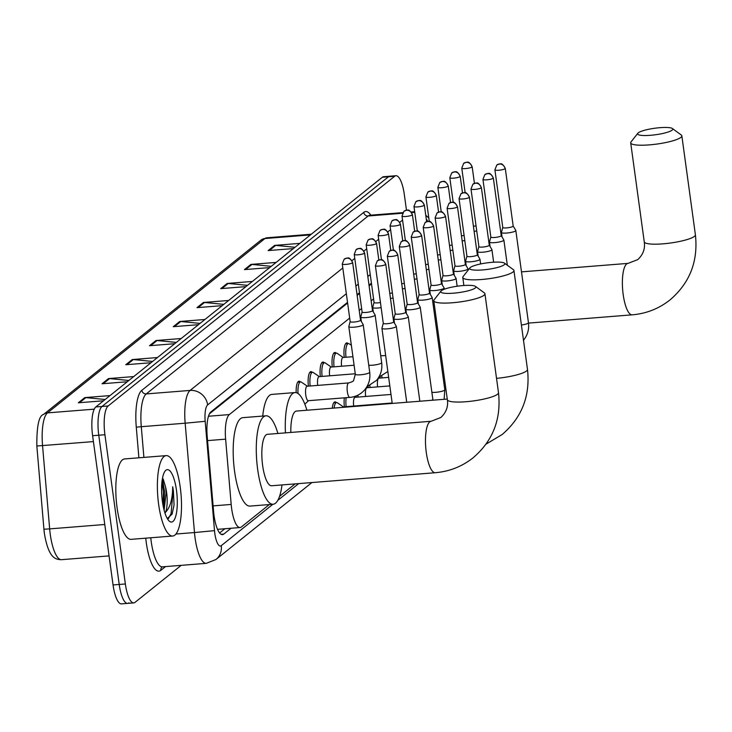 <?xml version="1.0" encoding="UTF-8"?>
<svg xmlns="http://www.w3.org/2000/svg" width="732" height="732" viewBox="0 0 732 732"><rect width="100%" height="100%" fill="white"/><g stroke="black" fill="none" stroke-linecap="round" stroke-linejoin="round"><path stroke-width="1.1" d="M296.185 392.654A12.902 3.733 -94.6 0 1 298.985 381.216A12.902 3.733 -94.6 0 1 300.349 381.921M308.373 386.139A12.902 3.733 -94.6 0 1 310.935 371.636A12.902 3.733 -94.6 0 1 312.299 372.341M320.323 376.559A12.902 3.733 -94.6 0 1 322.885 362.056A12.902 3.733 -94.6 0 1 324.249 362.761M332.273 366.97A12.902 3.733 -94.6 0 1 334.835 352.476A12.902 3.733 -94.6 0 1 336.198 353.172M344.223 357.39A12.902 3.733 -94.6 0 1 346.794 342.887A12.902 3.733 -94.6 0 1 348.148 343.592M332.301 408.209A12.902 3.733 -94.6 0 1 334.972 401.877A12.902 3.733 -94.6 0 1 336.336 402.582M344.36 406.791A12.902 3.733 -94.6 0 1 344.342 397.833M356.31 397.211A12.902 3.733 -94.6 0 1 356.191 395.93M368.26 387.631A12.902 3.733 -94.6 0 1 368.141 386.35M380.21 378.051A12.902 3.733 -94.6 0 1 380.091 376.77M349.676 318.091L229.326 414.587A24.202 6.991 85.4 0 0 225.621 439.163L231.184 504.439A24.202 6.991 85.4 0 0 231.651 508.612A24.202 6.991 85.4 0 0 240.041 527.543A24.202 6.991 85.4 0 0 241.35 526.985L269.321 504.558M371.508 283.87L369.102 285.8M359.558 293.45L357.143 295.38M347.608 303.03L209.462 413.8M373.576 298.921L371.161 300.861M361.626 308.511L359.211 310.441M279.533 496.369L295.097 483.889M347.517 302.362L210.907 411.896A24.202 6.991 85.4 0 0 207.202 436.473L213.598 511.54A24.202 6.991 85.4 0 0 214.064 515.712A24.202 6.991 85.4 0 0 222.455 534.644A24.202 6.991 85.4 0 0 223.763 534.086L231.028 528.266M181.197 565.351L135.063 602.335A24.202 6.991 -94.6 0 1 133.755 602.894A24.202 6.991 -94.6 0 1 125.364 583.962L104.923 434.726A24.202 6.991 -94.6 0 1 108.162 405.976L394.639 176.284A24.202 6.991 -94.6 0 1 395.948 175.726A24.202 6.991 -94.6 0 1 404.339 194.657L406.461 210.157M128.905 602.829A24.202 6.991 -94.6 0 1 127.597 603.388L121.439 603.882A24.202 6.991 -94.6 0 1 113.048 584.941L92.607 435.714L98.765 435.22A24.202 6.991 -94.6 0 1 102.004 406.47L388.482 176.769A24.202 6.991 -94.6 0 1 389.79 176.211A24.202 6.991 -94.6 0 0 388.482 176.769L102.004 406.47A24.202 6.991 -94.6 0 0 98.765 435.22L119.206 584.456L98.765 435.22L104.923 434.726M127.597 603.388A24.202 6.991 -94.6 0 1 119.206 584.456A24.202 6.991 -94.6 0 0 127.597 603.388L133.755 602.894M371.417 283.192L369.001 285.132M359.467 292.773L357.051 294.712M224.87 528.751L219.6 532.978M94.263 409.161L47.507 412.885A32.263 9.324 85.4 0 0 42.557 445.66L49.657 528.888L43.929 529.227L44.442 533.811A26.453 7.649 -94.6 0 1 43.929 529.236L36.838 446.008C36.673 426.134 38.906 415.62 43.536 414.449L260.985 240.096A8.07 7.576 51.3 0 1 264.957 238.531L47.507 412.885A8.07 7.576 -128.7 0 0 43.536 414.449M92.607 435.714A24.202 6.991 -94.6 0 1 95.846 406.955L382.324 177.263A24.202 6.991 -94.6 0 1 383.632 176.705L395.948 175.726M247.526 285.343L228.247 283.458A6.451 6.057 -128.7 0 0 227.167 283.449L252.403 281.436M245.925 286.624L220.698 288.637L227.167 283.449M271.252 266.32L251.982 264.435A6.451 6.057 -128.7 0 0 250.893 264.417L276.129 262.413M269.66 267.601L244.424 269.614L250.893 264.417M294.987 247.288L275.708 245.403A6.451 6.057 -128.7 0 0 274.628 245.394L299.855 243.381M293.386 248.578L268.15 250.582L274.628 245.394M176.339 342.42L157.06 340.536A6.451 6.057 -128.7 0 0 155.98 340.526L181.207 338.513M174.738 343.701L149.511 345.714L155.98 340.526M152.613 361.452L133.334 359.558A6.451 6.057 -128.7 0 0 132.254 359.549L157.481 357.545M151.012 362.733L125.776 364.737L132.254 359.549M128.878 380.475L109.608 378.59A6.451 6.057 -128.7 0 0 108.519 378.581L133.755 376.568M127.286 381.756L102.05 383.769L108.519 378.581M105.152 399.498L85.873 397.613A6.451 6.057 -128.7 0 0 84.793 397.604L110.02 395.591M103.551 400.779L78.324 402.792L84.793 397.604M223.8 304.366L204.521 302.481A6.451 6.057 -128.7 0 0 203.441 302.472L228.668 300.468M222.199 305.656L196.963 307.66L203.441 302.472M200.065 323.398L180.795 321.513A6.451 6.057 -128.7 0 0 179.706 321.504L204.942 319.491M198.473 324.679L173.237 326.692L179.706 321.504M180.228 487.183A40.333 11.657 -94.6 0 1 172.642 536.034A40.333 11.657 -94.6 0 1 158.652 504.476A40.333 11.657 -94.6 0 1 166.237 455.624A40.333 11.657 -94.6 0 1 180.228 487.183M172.642 536.034L131.074 539.347A40.333 11.657 -94.6 0 1 117.083 507.788A40.333 11.657 -94.6 0 1 124.669 458.937L166.237 455.624M164.114 510.204L166.137 492.572L165.615 487.192L163.163 478.884M165.615 487.192A18.227 5.27 -94.6 0 1 166.612 492.535A18.227 5.27 -94.6 0 1 165.505 512.254L164.947 513.059M162.403 501.466A26.297 7.604 -94.6 0 1 165.157 471.024A26.297 7.604 -94.6 0 1 176.467 490.193A26.297 7.604 -94.6 0 1 169.138 521.001A26.297 7.604 -94.6 0 1 162.403 501.466M167.299 518.567L172.112 514.065L174.06 505.016L173.393 490.925L172.697 486.753L172.56 491.117C171.929 501.21 169.577 508.255 165.505 512.254M163.812 509.014L164.563 491.629L162.412 478.728M172.047 514.23L174.06 505.016M163.09 505.675L163.337 491.721L161.964 481.857M168.479 518.54L171.05 513.672L173.118 490.943L172.697 486.753M475.224 288.024A17.742 3.267 -7.8 0 0 475.471 286.395A17.742 3.267 -7.8 0 0 458.808 286.002A17.742 3.267 -7.8 0 0 441.35 290.723A17.742 3.267 -7.8 0 0 440.938 291.126A17.742 3.267 -7.8 0 0 454.481 293.093A17.742 3.267 -7.8 0 0 475.224 288.024M475.471 286.395L484.364 292.901A25.812 4.758 172.2 0 1 484.932 293.724A25.812 4.758 172.2 0 1 483.998 295.261A25.812 4.758 172.2 0 1 456.201 302.408A25.812 4.758 172.2 0 1 433.792 300.733A25.812 4.758 172.2 0 1 434.122 299.781L440.938 291.126M435.238 472.726A25.812 7.457 85.4 0 1 426.289 452.532A25.812 7.457 85.4 0 1 429.748 421.861A25.812 7.457 85.4 0 1 431.139 421.266L267.491 434.305A25.812 7.457 85.4 0 0 262.642 465.57A25.812 7.457 85.4 0 0 271.59 485.764L435.238 472.726C449.43 471.518 462.066 466.531 473.156 457.765C492.929 440.783 501.374 419.088 498.492 392.691L484.932 293.724M281.994 484.932A44.359 12.819 -94.6 0 1 273.063 504.257A44.359 12.819 -94.6 0 1 257.682 469.551A44.359 12.819 -94.6 0 1 266.018 415.813A44.359 12.819 -94.6 0 1 277.895 433.472M273.063 504.257L249.978 506.096A44.359 12.819 -94.6 0 1 234.588 471.39A44.359 12.819 -94.6 0 1 242.933 417.652L266.018 415.813M504.211 264.774A17.742 3.267 -7.8 0 0 504.467 263.154A17.742 3.267 -7.8 0 0 487.805 262.761A17.742 3.267 -7.8 0 0 470.347 267.473A17.742 3.267 -7.8 0 0 469.926 267.885A17.742 3.267 -7.8 0 0 483.468 269.852A17.742 3.267 -7.8 0 0 504.211 264.774M504.467 263.154L513.352 269.651A25.812 4.758 172.2 0 1 513.928 270.474A25.812 4.758 172.2 0 1 512.986 272.02A25.812 4.758 172.2 0 1 485.188 279.157A25.812 4.758 172.2 0 1 462.78 277.483A25.812 4.758 172.2 0 1 463.118 276.54L469.926 267.885M447.261 399.05L296.487 411.055A25.812 7.457 85.4 0 0 290.842 432.447M285.443 432.877A44.359 12.819 -94.6 0 1 295.014 392.562A44.359 12.819 -94.6 0 1 306.882 410.231M262.733 416.069A44.359 12.819 -94.6 0 1 271.92 394.402L295.014 392.562M672.132 130.14A17.742 3.267 -7.8 0 0 672.379 128.512A17.742 3.267 -7.8 0 0 655.716 128.118A17.742 3.267 -7.8 0 0 638.258 132.84A17.742 3.267 -7.8 0 0 637.846 133.251A17.742 3.267 -7.8 0 0 651.389 135.219A17.742 3.267 -7.8 0 0 672.132 130.14M672.379 128.512L681.272 135.017A25.812 4.758 172.2 0 1 681.84 135.841A25.812 4.758 172.2 0 1 680.906 137.378A25.812 4.758 172.2 0 1 653.109 144.524A25.812 4.758 172.2 0 1 630.7 142.85A25.812 4.758 172.2 0 1 631.03 141.898L637.846 133.251M383.284 323.27L381.939 328.183A7.256 1.336 -7.8 0 0 381.93 328.293A7.256 1.336 -7.8 0 0 387.182 328.86A7.256 1.336 -7.8 0 0 396.049 326.756A7.256 1.336 -7.8 0 0 396.314 326.316A7.256 1.336 -7.8 0 0 396.277 326.216L393.67 321.842M383.293 323.224A5.243 0.97 -7.8 0 0 383.284 323.306A5.243 0.97 -7.8 0 0 387.082 323.718A5.243 0.97 -7.8 0 0 393.487 322.19A5.243 0.97 -7.8 0 0 393.67 321.879A5.243 0.97 -7.8 0 0 393.651 321.805M408.008 317.166A7.256 1.336 -7.8 0 0 408.264 316.736A7.256 1.336 -7.8 0 0 408.236 316.636L405.62 312.262A5.243 0.97 -7.8 0 1 405.629 312.299A5.243 0.97 -7.8 0 1 405.437 312.61A5.243 0.97 -7.8 0 1 399.032 314.129A5.243 0.97 -7.8 0 1 395.234 313.717A5.243 0.97 -7.8 0 1 395.243 313.644L393.889 318.603A7.256 1.336 -7.8 0 0 393.88 318.704A7.256 1.336 -7.8 0 0 399.132 319.28A7.256 1.336 -7.8 0 0 408.008 317.166M407.184 304.1L405.839 309.014A7.256 1.336 -7.8 0 0 405.83 309.124A7.256 1.336 -7.8 0 0 411.082 309.7A7.256 1.336 -7.8 0 0 419.958 307.586A7.256 1.336 -7.8 0 0 420.223 307.156A7.256 1.336 -7.8 0 0 420.186 307.056L417.569 302.673M407.193 304.064A5.243 0.97 -7.8 0 0 407.184 304.137A5.243 0.97 -7.8 0 0 410.981 304.549A5.243 0.97 -7.8 0 0 417.386 303.03A5.243 0.97 -7.8 0 0 417.579 302.719A5.243 0.97 -7.8 0 0 417.551 302.645M431.907 298.006A7.256 1.336 -7.8 0 0 432.173 297.567A7.256 1.336 -7.8 0 0 432.136 297.476L429.519 293.093A5.243 0.97 -7.8 0 1 429.528 293.129A5.243 0.97 -7.8 0 1 429.336 293.45A5.243 0.97 -7.8 0 1 422.931 294.969A5.243 0.97 -7.8 0 1 419.134 294.557L417.789 299.434A7.256 1.336 -7.8 0 0 417.789 299.544A7.256 1.336 -7.8 0 0 423.032 300.111A7.256 1.336 -7.8 0 0 431.907 298.006M419.143 294.474A5.243 0.97 -7.8 0 0 419.134 294.557L411.238 236.903A5.243 0.97 -7.8 0 0 415.794 237.241A5.243 0.97 -7.8 0 0 421.44 235.796A5.243 0.97 -7.8 0 0 421.632 235.484L429.528 293.129M342.43 407.395A7.256 2.095 -94.6 0 1 343.125 406.891L392.169 402.984M334.121 408.063A12.096 3.495 -94.6 0 1 336.583 402.563A12.096 3.495 -94.6 0 1 337.397 402.81L343.363 406.873M431.084 284.94L429.748 289.854A7.256 1.336 -7.8 0 0 429.739 289.964A7.256 1.336 -7.8 0 0 434.991 290.531A7.256 1.336 -7.8 0 0 443.857 288.426A7.256 1.336 -7.8 0 0 444.123 287.987A7.256 1.336 -7.8 0 0 444.086 287.886L441.469 283.513M431.093 284.894A5.243 0.97 -7.8 0 0 431.084 284.977A5.243 0.97 -7.8 0 0 434.881 285.388A5.243 0.97 -7.8 0 0 441.286 283.86A5.243 0.97 -7.8 0 0 441.478 283.549A5.243 0.97 -7.8 0 0 441.451 283.476M353.702 406.05A7.256 2.095 -94.6 0 1 355.075 397.311L390.998 394.447M346.135 406.653A12.096 3.495 -94.6 0 1 346.172 397.686M443.043 275.314A5.243 0.97 -7.8 0 0 443.043 275.388L441.698 280.274A7.256 1.336 -7.8 0 0 441.689 280.374A7.256 1.336 -7.8 0 0 446.941 280.951A7.256 1.336 -7.8 0 0 455.807 278.837A7.256 1.336 -7.8 0 0 456.073 278.407A7.256 1.336 -7.8 0 0 456.036 278.306L453.419 273.933A5.243 0.97 -7.8 0 0 453.401 273.896M445.34 216.626A5.243 0.97 -7.8 0 1 439.694 218.081A5.243 0.97 -7.8 0 1 435.137 217.743L443.043 275.388A5.243 0.97 -7.8 0 0 446.831 275.808A5.243 0.97 -7.8 0 0 453.236 274.28A5.243 0.97 -7.8 0 0 453.428 273.969L445.532 216.315C441.524 208.904 440.124 212.829 439.877 211.804L437.059 212.939A5.243 4.923 -128.7 0 1 439.639 211.923A5.243 4.923 51.3 0 1 445.34 216.626A5.243 0.97 -7.8 0 0 445.532 216.315M365.652 396.47A7.256 2.095 -94.6 0 1 367.025 387.731L389.827 385.91M358.085 397.073A12.096 3.495 -94.6 0 1 357.911 395.161M454.984 265.771L453.648 270.684A7.256 1.336 -7.8 0 0 453.639 270.794A7.256 1.336 -7.8 0 0 458.891 271.371A7.256 1.336 -7.8 0 0 467.757 269.257A7.256 1.336 -7.8 0 0 468.023 268.827A7.256 1.336 -7.8 0 0 467.986 268.726L465.378 264.353M454.993 265.734A5.243 0.97 -7.8 0 0 454.993 265.808A5.243 0.97 -7.8 0 0 458.781 266.219A5.243 0.97 -7.8 0 0 465.186 264.7A5.243 0.97 -7.8 0 0 465.378 264.389A5.243 0.97 -7.8 0 0 465.351 264.316M377.602 386.889A7.256 2.095 -94.6 0 1 378.975 378.151L388.655 377.373M370.035 387.493A12.096 3.495 -94.6 0 1 369.861 385.581M466.934 256.191L465.598 261.104A7.256 1.336 -7.8 0 0 465.589 261.214A7.256 1.336 -7.8 0 0 470.841 261.782A7.256 1.336 -7.8 0 0 479.707 259.677A7.256 1.336 -7.8 0 0 479.972 259.247A7.256 1.336 -7.8 0 0 479.936 259.146L477.328 254.763A5.243 0.97 -7.8 0 0 477.301 254.727M466.943 256.154A5.243 0.97 -7.8 0 0 466.943 256.227A5.243 0.97 -7.8 0 0 470.731 256.639A5.243 0.97 -7.8 0 0 477.136 255.12A5.243 0.97 -7.8 0 0 477.328 254.8L469.432 197.155C465.424 189.744 464.033 193.669 463.786 192.644L460.959 193.77A5.243 4.923 -128.7 0 1 463.539 192.754A5.243 4.923 51.3 0 1 469.239 197.466A5.243 0.97 -7.8 0 0 469.432 197.155M381.985 377.904A12.096 3.495 -94.6 0 1 381.811 376.001M478.884 246.611L477.548 251.524A7.256 1.336 -7.8 0 0 477.538 251.634A7.256 1.336 -7.8 0 0 482.791 252.201A7.256 1.336 -7.8 0 0 491.657 250.097A7.256 1.336 -7.8 0 0 491.922 249.658A7.256 1.336 -7.8 0 0 491.886 249.557L489.278 245.183M478.902 246.565A5.243 0.97 -7.8 0 0 478.893 246.647A5.243 0.97 -7.8 0 0 482.681 247.059A5.243 0.97 -7.8 0 0 489.086 245.531A5.243 0.97 -7.8 0 0 489.278 245.22A5.243 0.97 -7.8 0 0 489.251 245.147M490.833 237.022L489.498 241.944A7.256 1.336 -7.8 0 0 489.488 242.045A7.256 1.336 -7.8 0 0 494.741 242.621A7.256 1.336 -7.8 0 0 503.607 240.508A7.256 1.336 -7.8 0 0 503.872 240.078A7.256 1.336 -7.8 0 0 503.836 239.977L501.228 235.603M490.852 236.985A5.243 0.97 -7.8 0 0 490.843 237.058A5.243 0.97 -7.8 0 0 494.631 237.479A5.243 0.97 -7.8 0 0 501.045 235.951A5.243 0.97 -7.8 0 0 501.228 235.64A5.243 0.97 -7.8 0 0 501.21 235.567M515.557 230.928A7.256 1.336 -7.8 0 0 515.822 230.498A7.256 1.336 -7.8 0 0 515.786 230.397L513.178 226.023A5.243 0.97 -7.8 0 1 513.178 226.06A5.243 0.97 -7.8 0 1 512.995 226.371A5.243 0.97 -7.8 0 1 506.59 227.89A5.243 0.97 -7.8 0 1 502.793 227.478A5.243 0.97 -7.8 0 1 502.802 227.405L501.447 232.364A7.256 1.336 -7.8 0 0 501.438 232.465A7.256 1.336 -7.8 0 0 506.69 233.041A7.256 1.336 -7.8 0 0 515.557 230.928M349.85 397.394L308.282 400.706A7.256 2.095 -94.6 0 1 305.766 395.033A7.256 2.095 -94.6 0 1 307.129 386.24L348.697 382.928A7.256 2.095 -94.6 0 0 348.185 383.202A7.256 2.095 -94.6 0 0 347.334 391.721A7.256 2.095 -94.6 0 0 349.85 397.394C355.715 396.881 360.629 394.392 364.6 389.955C368.837 384.776 370.538 378.874 369.706 372.24L363.191 324.642A7.256 1.336 -7.8 0 0 363.154 324.541L360.537 320.168M350.152 321.586L348.816 326.509A7.256 1.336 -7.8 0 0 348.807 326.609A7.256 1.336 -7.8 0 0 354.059 327.186A7.256 1.336 -7.8 0 0 363.191 324.642M350.161 321.549A5.243 0.97 -7.8 0 0 350.161 321.623A5.243 0.97 -7.8 0 0 353.949 322.043A5.243 0.97 -7.8 0 0 360.354 320.515A5.243 0.97 -7.8 0 0 360.547 320.204A5.243 0.97 -7.8 0 0 360.519 320.131M298.015 393.496A12.096 3.495 -94.6 0 1 300.587 381.903A12.096 3.495 -94.6 0 1 301.401 382.15L307.376 386.212M362.102 312.006L360.766 316.919A7.256 1.336 -7.8 0 0 360.757 317.029A7.256 1.336 -7.8 0 0 366.009 317.606A7.256 1.336 -7.8 0 0 375.141 315.062A7.256 1.336 -7.8 0 0 375.104 314.961L372.497 310.588M362.111 311.969A5.243 0.97 -7.8 0 0 362.111 312.042A5.243 0.97 -7.8 0 0 365.899 312.454A5.243 0.97 -7.8 0 0 372.304 310.935A5.243 0.97 -7.8 0 0 372.497 310.624A5.243 0.97 -7.8 0 0 372.469 310.551M317.715 385.389A7.256 2.095 -94.6 0 1 319.088 376.651L355.267 373.768M310.148 385.993A12.096 3.495 -94.6 0 1 312.546 372.323A12.096 3.495 -94.6 0 1 313.36 372.57L319.326 376.632M366.165 244.808L368.077 240.005A5.243 4.923 -128.7 0 1 370.657 238.989A5.243 4.923 51.3 0 1 376.358 243.701A5.243 0.97 -7.8 0 1 370.712 245.147A5.243 0.97 -7.8 0 1 366.165 244.808L374.061 302.462A5.243 0.97 -7.8 0 1 374.061 302.389L372.716 307.339A7.256 1.336 -7.8 0 0 372.707 307.449A7.256 1.336 -7.8 0 0 377.959 308.016A7.256 1.336 -7.8 0 0 381.134 307.632M374.061 302.462A5.243 0.97 -7.8 0 0 377.849 302.874A5.243 0.97 -7.8 0 0 380.439 302.545M329.665 375.809A7.256 2.095 -94.6 0 1 331.038 367.071L354.096 365.231M322.098 376.413A12.096 3.495 -94.6 0 1 324.496 362.733A12.096 3.495 -94.6 0 1 325.31 362.99L331.276 367.052M389.763 293.294A5.243 0.97 -7.8 0 0 389.799 293.294A5.243 0.97 -7.8 0 0 392.389 292.956M341.615 366.229A7.256 2.095 -94.6 0 1 342.988 357.49L352.925 356.694M390.458 298.391A7.256 1.336 -7.8 0 0 393.093 298.043M334.048 366.833A12.096 3.495 -94.6 0 1 336.445 353.153A12.096 3.495 -94.6 0 1 337.26 353.41L343.226 357.472M401.712 283.714A5.243 0.97 -7.8 0 0 401.749 283.714A5.243 0.97 -7.8 0 0 404.339 283.375M402.408 288.811A7.256 1.336 -7.8 0 0 405.043 288.463M345.998 357.253A12.096 3.495 -94.6 0 1 348.395 343.573A12.096 3.495 -94.6 0 1 349.21 343.82L351.36 345.294M413.662 274.134A5.243 0.97 -7.8 0 0 413.708 274.125A5.243 0.97 -7.8 0 0 416.298 273.795M414.358 279.221A7.256 1.336 -7.8 0 0 416.993 278.883M425.612 264.545A5.243 0.97 -7.8 0 0 425.658 264.545A5.243 0.97 -7.8 0 0 428.247 264.215M426.308 269.641A7.256 1.336 -7.8 0 0 428.943 269.303M437.562 254.965A5.243 0.97 -7.8 0 0 437.608 254.965A5.243 0.97 -7.8 0 0 440.197 254.635M438.258 260.061A7.256 1.336 -7.8 0 0 440.893 259.714M449.512 245.385A5.243 0.97 -7.8 0 0 449.558 245.385A5.243 0.97 -7.8 0 0 452.147 245.046M450.207 250.481A7.256 1.336 -7.8 0 0 452.843 250.134M461.462 235.805A5.243 0.97 -7.8 0 0 461.508 235.796A5.243 0.97 -7.8 0 0 464.097 235.466M462.157 240.892A7.256 1.336 -7.8 0 0 464.793 240.553M473.412 226.215A5.243 0.97 -7.8 0 0 473.458 226.215A5.243 0.97 -7.8 0 0 476.047 225.886M474.116 231.312A7.256 1.336 -7.8 0 0 476.742 230.973M213.113 505.885L231.184 504.439M207.549 440.609L225.621 439.163M208.492 416.243L229.326 414.587M221.073 534.305L223.763 534.086M346.337 293.715L207.65 404.915A16.131 4.667 85.4 0 0 205.18 421.303L214.503 530.645A16.131 4.667 85.4 0 0 214.805 533.418A16.131 4.667 85.4 0 0 221.274 545.669L272.908 504.266M221.274 545.669A16.131 15.152 -128.7 0 1 215.977 559.486L206.287 563.347A32.263 9.324 -94.6 0 1 195.096 538.102A32.263 9.324 -94.6 0 1 194.483 532.548L175.881 534.031M165.505 566.595L160.848 570.338A4.035 3.788 51.3 0 1 162.129 566.916L162.412 566.842A32.263 9.324 85.4 0 1 151.222 541.598A32.263 9.324 85.4 0 1 150.774 537.773M160.848 570.338A36.298 10.495 -94.6 0 1 146.299 542.769A36.298 10.495 -94.6 0 1 145.76 538.176M138.897 457.802L136.28 427.177A36.298 10.495 -94.6 0 1 141.843 390.312L363.758 212.371A36.298 10.495 -94.6 0 1 370.831 215.171M108.162 405.976L95.846 406.955M125.364 583.962L113.048 584.941M394.639 176.284L382.324 177.263M214.503 530.645L194.483 532.548L185.159 423.206L141.285 426.701L143.902 457.409M205.18 421.303L185.159 423.206A32.263 9.324 -94.6 0 1 190.1 390.43L146.226 393.926A32.263 9.324 85.4 0 0 141.285 426.701L136.28 427.177M402.399 213.259L368.15 215.995L146.226 393.926A4.035 3.788 51.3 0 1 141.843 390.312M414.797 212.527A16.131 15.152 -128.7 0 0 412.025 212.5A32.263 9.324 -94.6 0 1 413.763 211.749L411.201 211.96M402.728 212.628L369.889 215.245A32.263 9.324 85.4 0 0 368.15 215.995A4.035 3.788 51.3 0 1 363.758 212.371M207.65 404.915A16.131 15.152 -128.7 0 0 190.1 390.43L342.814 267.994M351.991 260.629L354.764 258.414M363.941 251.049L366.714 248.825M375.891 241.468L378.664 239.245M387.841 231.888L390.613 229.665M399.791 222.299L402.563 220.085M277.757 500.386L298.683 483.605M370.236 274.555L367.821 276.486M358.287 284.135L355.871 286.075M427.762 221.403A16.131 15.152 -128.7 0 0 426.271 219.078M104.767 524.496L49.657 528.888A32.263 9.324 85.4 0 0 50.27 534.442A32.263 9.324 85.4 0 0 61.461 559.687L109.068 555.899M43.929 529.227L36.838 446.008L93.412 441.606M260.985 240.096L266.695 237.79A32.263 9.324 85.4 0 0 264.957 238.531L310.432 234.908M180.795 321.513L174.454 326.591M157.06 340.536L150.728 345.614M133.334 359.558L126.993 364.646M109.608 378.59L103.267 383.669M85.873 397.613L79.541 402.692M204.521 302.481L198.18 307.568M228.247 283.458L221.915 288.536M251.982 264.435L245.641 269.513M275.708 245.403L269.367 250.49M431.139 421.266L440.865 417.496C446.227 412.482 448.387 406.544 447.344 399.699A25.812 4.758 -7.8 0 0 469.752 401.374A25.812 4.758 -7.8 0 0 497.55 394.228A25.812 4.758 -7.8 0 0 498.492 392.691M496.525 378.353A25.812 4.758 -7.8 0 0 526.546 370.987A25.812 4.758 -7.8 0 0 527.488 369.44L513.928 270.474M521.495 271.874L628.047 263.383A25.812 7.457 85.4 0 0 626.656 263.978A25.812 7.457 85.4 0 0 623.197 294.648A25.812 7.457 85.4 0 0 632.146 314.842C646.338 313.635 658.974 308.648 670.064 299.882C689.837 282.9 698.282 261.214 695.4 234.807L681.84 135.841M628.047 263.383L637.773 259.613C643.135 254.599 645.295 248.66 644.252 241.816A25.812 4.758 -7.8 0 0 666.66 243.491A25.812 4.758 -7.8 0 0 694.458 236.345A25.812 4.758 -7.8 0 0 695.4 234.807M385.581 264.545A5.243 4.923 51.3 0 0 379.881 259.833A5.243 4.923 -128.7 0 0 377.3 260.848L375.388 265.652A5.243 0.97 -7.8 0 0 379.935 265.99A5.243 0.97 -7.8 0 0 385.581 264.545A5.243 0.97 -7.8 0 0 385.773 264.225L393.67 321.879M397.54 254.956A5.243 4.923 51.3 0 0 391.83 250.252A5.243 4.923 -128.7 0 0 389.25 251.268L387.338 256.072A5.243 0.97 -7.8 0 0 391.895 256.41A5.243 0.97 -7.8 0 0 397.54 254.956A5.243 0.97 -7.8 0 0 397.723 254.645L405.629 312.299M409.49 245.376A5.243 4.923 51.3 0 0 403.78 240.672A5.243 4.923 -128.7 0 0 401.2 241.688L399.288 246.483A5.243 0.97 -7.8 0 0 403.844 246.83A5.243 0.97 -7.8 0 0 409.49 245.376A5.243 0.97 -7.8 0 0 409.682 245.064L417.579 302.719M431.697 400.285A7.256 1.336 -7.8 0 0 432.585 399.8A7.256 1.336 -7.8 0 0 432.694 399.699A7.256 1.336 -7.8 0 0 432.85 399.37L420.223 307.156M421.44 235.796A5.243 4.923 51.3 0 0 415.739 231.083A5.243 4.923 -128.7 0 0 413.159 232.099L411.238 236.903M431.889 392.343A7.256 1.336 -7.8 0 0 438.962 391.913A7.256 1.336 -7.8 0 0 444.534 390.22A7.256 1.336 -7.8 0 0 444.644 390.119A7.256 1.336 -7.8 0 0 444.8 389.781L432.173 297.567M433.39 226.215A5.243 4.923 51.3 0 0 427.689 221.503A5.243 4.923 -128.7 0 0 425.109 222.519L423.188 227.323A5.243 0.97 -7.8 0 0 427.744 227.661A5.243 0.97 -7.8 0 0 433.39 226.215A5.243 0.97 -7.8 0 0 433.582 225.895L441.478 283.549M443.839 382.763A7.256 1.336 -7.8 0 0 445.038 382.836M457.29 207.046A5.243 4.923 51.3 0 0 451.589 202.343A5.243 4.923 -128.7 0 0 449.009 203.359L447.096 208.153A5.243 0.97 -7.8 0 0 451.644 208.501A5.243 0.97 -7.8 0 0 457.29 207.046A5.243 0.97 -7.8 0 0 457.482 206.735L465.378 264.389M460.959 193.77L459.046 198.573A5.243 0.97 -7.8 0 0 463.594 198.912A5.243 0.97 -7.8 0 0 469.239 197.466M481.189 187.886A5.243 4.923 51.3 0 0 475.489 183.174A5.243 4.923 -128.7 0 0 472.909 184.19L470.996 188.993A5.243 0.97 -7.8 0 0 475.544 189.332A5.243 0.97 -7.8 0 0 481.189 187.886A5.243 0.97 -7.8 0 0 481.382 187.566L489.278 245.22M493.139 178.297A5.243 4.923 51.3 0 0 487.439 173.594A5.243 4.923 -128.7 0 0 484.858 174.609L482.946 179.413A5.243 0.97 -7.8 0 0 487.494 179.752A5.243 0.97 -7.8 0 0 493.139 178.297A5.243 0.97 -7.8 0 0 493.331 177.986L501.228 235.64M505.098 168.717A5.243 4.923 51.3 0 0 499.389 164.014A5.243 4.923 -128.7 0 0 496.808 165.029L494.896 169.824A5.243 0.97 -7.8 0 0 499.444 170.172A5.243 0.97 -7.8 0 0 505.098 168.717A5.243 0.97 -7.8 0 0 505.281 168.406L513.178 226.06M521.404 325.026A7.256 1.336 -7.8 0 0 528.193 323.141A7.256 1.336 -7.8 0 0 528.303 323.041A7.256 1.336 -7.8 0 0 528.458 322.711L515.822 230.498M352.458 262.861A5.243 4.923 51.3 0 0 346.758 258.158A5.243 4.923 -128.7 0 0 344.177 259.174L342.265 263.978A5.243 0.97 -7.8 0 0 346.812 264.316A5.243 0.97 -7.8 0 0 352.458 262.861A5.243 0.97 -7.8 0 0 352.65 262.55L360.547 320.204M348.697 382.928C352.11 381.884 353.739 381.07 353.602 380.475L355.322 374.208A7.256 1.336 -7.8 0 0 360.574 374.784A7.256 1.336 -7.8 0 0 369.55 372.579A7.256 1.336 -7.8 0 0 369.706 372.24M364.408 253.281A5.243 4.923 51.3 0 0 358.707 248.578A5.243 4.923 -128.7 0 0 356.127 249.594L354.215 254.388A5.243 0.97 -7.8 0 0 358.762 254.736A5.243 0.97 -7.8 0 0 364.408 253.281A5.243 0.97 -7.8 0 0 364.6 252.97L372.497 310.624M368.745 365.222A7.256 1.336 -7.8 0 0 372.524 365.204A7.256 1.336 -7.8 0 0 381.5 362.999A7.256 1.336 -7.8 0 0 381.665 362.66C382.497 369.285 380.786 375.196 376.559 380.365L366.851 386.816M380.695 355.633A7.256 1.336 -7.8 0 0 384.474 355.615A7.256 1.336 -7.8 0 0 385.663 355.505M376.358 243.701A5.243 0.97 -7.8 0 0 376.55 243.39L378.828 259.997M388.308 234.121A5.243 4.923 51.3 0 0 382.607 229.409A5.243 4.923 -128.7 0 0 380.027 230.424L378.115 235.228A5.243 0.97 -7.8 0 0 382.662 235.567A5.243 0.97 -7.8 0 0 388.308 234.121A5.243 0.97 -7.8 0 0 388.5 233.801L390.778 250.417M400.258 224.532A5.243 4.923 51.3 0 0 394.557 219.829A5.243 4.923 -128.7 0 0 391.977 220.844L390.065 225.648A5.243 0.97 -7.8 0 0 394.612 225.987A5.243 0.97 -7.8 0 0 400.258 224.532A5.243 0.97 -7.8 0 0 400.45 224.221L402.728 240.837M412.217 214.952A5.243 4.923 51.3 0 0 406.507 210.249A5.243 4.923 -128.7 0 0 403.927 211.264L402.014 216.059A5.243 0.97 -7.8 0 0 406.562 216.407A5.243 0.97 -7.8 0 0 412.217 214.952A5.243 0.97 -7.8 0 0 412.4 214.641L414.678 231.248M424.167 205.372A5.243 4.923 51.3 0 0 418.457 200.66A5.243 4.923 -128.7 0 0 415.877 201.675L413.964 206.479A5.243 0.97 -7.8 0 0 418.521 206.817A5.243 0.97 -7.8 0 0 424.167 205.372A5.243 0.97 -7.8 0 0 424.359 205.061L426.628 221.668M436.116 195.792A5.243 4.923 51.3 0 0 430.407 191.079A5.243 4.923 -128.7 0 0 427.827 192.095L425.914 196.899A5.243 0.97 -7.8 0 0 430.471 197.237A5.243 0.97 -7.8 0 0 436.116 195.792A5.243 0.97 -7.8 0 0 436.309 195.471L438.578 212.088M448.066 186.203A5.243 4.923 51.3 0 0 442.366 181.499A5.243 4.923 -128.7 0 0 439.786 182.515L437.864 187.319A5.243 0.97 -7.8 0 0 442.421 187.657A5.243 0.97 -7.8 0 0 448.066 186.203A5.243 0.97 -7.8 0 0 448.258 185.891L450.528 202.508M460.016 176.622A5.243 4.923 51.3 0 0 454.316 171.919A5.243 4.923 -128.7 0 0 451.736 172.935L449.814 177.73A5.243 0.97 -7.8 0 0 454.371 178.077A5.243 0.97 -7.8 0 0 460.016 176.622A5.243 0.97 -7.8 0 0 460.208 176.311L462.487 192.919M471.966 167.042A5.243 4.923 51.3 0 0 466.266 162.339A5.243 4.923 -128.7 0 0 463.685 163.346L461.773 168.15A5.243 0.97 -7.8 0 0 466.321 168.497A5.243 0.97 -7.8 0 0 471.966 167.042A5.243 0.97 -7.8 0 0 472.158 166.731L474.437 183.339M217.514 529.337L240.041 527.543M206.287 563.347L162.412 566.842M428.806 217.999L425.74 215.208M414.678 211.704L413.763 211.749M215.977 559.486L311.923 482.553M44.442 533.811C48.669 558.232 55.33 559.504 61.461 559.687M266.695 237.79L311.265 234.231M447.344 399.699L433.792 300.733M486.048 444.141L502.152 434.524C521.925 417.542 530.371 395.847 527.488 369.44M463.878 285.498L462.78 277.483M528.504 323.105L632.146 314.842M644.252 241.816L630.7 142.85M406.727 402.28L396.314 326.316M392.224 403.433L381.93 328.293M375.388 265.652L383.284 323.306M385.773 264.225C381.765 256.813 380.375 260.738 380.128 259.714L377.3 260.848M419.839 401.228L408.264 316.736M394.502 323.242L393.88 318.704M387.338 256.072L395.234 313.717M397.723 254.645C393.715 247.233 392.325 251.158 392.078 250.134L389.25 251.268M432.85 399.37L432.951 400.184M406.452 313.662L405.83 309.124M399.288 246.483L407.184 304.137M409.682 245.064C405.665 237.653 404.274 241.578 404.027 240.553L401.2 241.688M444.8 389.781L444.123 399.297M336.583 402.563L333.746 402.783M418.411 304.082L417.789 299.544M421.632 235.484C417.624 228.073 416.224 231.998 415.977 230.973L413.159 232.099M444.287 289.222L444.123 287.987M355.313 397.293L354.279 396.588M430.361 294.493L429.739 289.964M423.188 227.323L431.084 284.977M433.582 225.895C429.574 218.493 428.174 222.409 427.927 221.384L425.109 222.519M435.137 217.743L437.059 212.939M457.143 286.23L456.073 278.407M367.263 387.713L366.586 387.246M442.311 284.913L441.689 280.374M468.196 270.081L468.023 268.827M379.213 378.124L378.536 377.666M454.261 275.333L453.639 270.794M447.096 208.153L454.993 265.808M457.482 206.735C453.474 199.324 452.074 203.249 451.827 202.224L449.009 203.359M480.622 263.95L479.972 259.247M466.211 265.753L465.589 261.214M459.046 198.573L466.943 256.227M493.643 262.202L491.922 249.658M478.161 256.163L477.538 251.634M470.996 188.993L478.893 246.647M481.382 187.566C477.374 180.163 475.983 184.089 475.736 183.055L472.909 184.19M507.322 265.24L503.872 240.078M490.111 246.583L489.488 242.045M482.946 179.413L490.843 237.058M493.331 177.986C489.324 170.574 487.933 174.5 487.686 173.475L484.858 174.609M528.458 322.711C529.291 329.336 527.589 335.238 523.353 340.417M502.061 237.003L501.438 232.465M494.896 169.824L502.793 227.478M505.281 168.406C501.274 160.994 499.883 164.92 499.636 163.895L496.808 165.029M355.322 374.208L348.807 326.609M308.529 400.688L304.841 404.165M300.587 381.903L297.759 382.131M342.265 263.978L350.161 321.623M352.65 262.55C348.642 255.139 347.243 259.064 346.995 258.039L344.177 259.174M361.379 321.568L360.757 317.029M381.665 362.66L375.141 315.062M312.546 372.323L309.709 372.542M354.215 254.388L362.111 312.042M364.6 252.97C360.592 245.559 359.202 249.484 358.945 248.459L356.127 249.594M387.85 371.508L378.801 377.227M373.329 311.988L372.707 307.449M324.496 362.733L321.659 362.962M376.55 243.39C372.542 235.978 371.151 239.904 370.904 238.879L368.077 240.005M336.445 353.153L333.609 353.382M378.115 235.228L381.473 259.769M388.5 233.801C384.492 226.398 383.101 230.324 382.854 229.29L380.027 230.424M348.395 343.573L345.559 343.802M390.065 225.648L393.423 250.188M400.45 224.221C396.442 216.809 395.051 220.735 394.804 219.71L391.977 220.844M402.014 216.059L405.372 240.608M412.4 214.641C408.392 207.229 407.001 211.155 406.754 210.13L403.927 211.264M413.964 206.479L417.332 231.028M424.359 205.061C420.342 197.649 418.951 201.575 418.704 200.55L415.877 201.675M425.914 196.899L429.281 221.439M436.309 195.471C432.292 188.069 430.901 191.994 430.654 190.96L427.827 192.095M437.864 187.319L441.231 211.859M448.258 185.891C444.251 178.48 442.851 182.405 442.604 181.38L439.786 182.515M449.814 177.73L453.181 202.279M460.208 176.311C456.201 168.9 454.801 172.825 454.554 171.8L451.736 172.935M461.773 168.15L465.131 192.699M472.158 166.731C468.151 159.32 466.751 163.245 466.504 162.22L463.685 163.346"/></g></svg>
